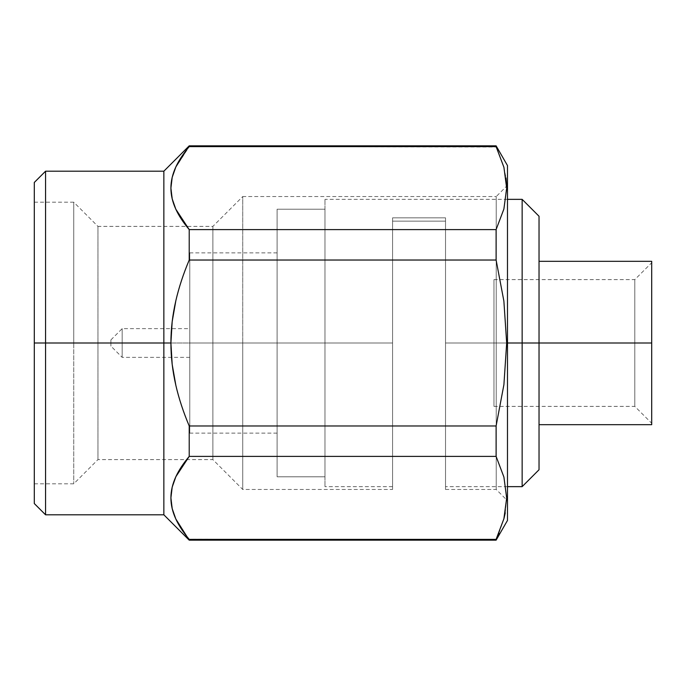 <?xml version="1.0" encoding="UTF-8"?>
<svg xmlns="http://www.w3.org/2000/svg" width="686" height="686" viewBox="0 0 686 686"><rect width="100%" height="100%" fill="white"/><g stroke="black" fill="none" stroke-linecap="round" stroke-linejoin="round"><path stroke-width="0.51" stroke-dasharray="3.43 2.57" d="M277.093 343L189.773 343L277.093 343L277.093 433.132L277.093 209.213L277.093 476.787L324.975 476.787L324.975 209.213L277.093 209.213L277.093 433.132L277.093 252.868L277.093 343L189.773 343L189.773 433.132L189.773 343L122.177 343L189.773 343L189.773 328.637L189.773 343L122.177 343L122.177 328.637L122.177 343L110.909 343L122.177 343L122.177 328.637L122.177 357.363L122.177 343L110.909 343L110.909 339.904L110.909 346.096L110.909 339.904L110.909 343L122.177 343L122.177 357.363L122.177 343L189.773 343L189.773 357.363L189.773 252.868L189.773 433.132L189.773 328.637L189.773 343L277.093 343M522.14 343L539.033 343L539.033 469.747L539.033 343L651.7 343L651.7 424.685L651.7 343L634.799 343L634.799 279.622L634.799 343L651.7 343L651.7 262.729L651.7 343L493.971 343L493.971 279.622L493.971 343L634.799 343L634.799 279.622L634.799 343L493.971 343L493.971 279.622L493.971 406.378L493.971 343L634.799 343L634.799 406.378L634.799 343L651.7 343L651.7 423.271L651.7 262.729L651.7 423.271L651.7 343L539.033 343L539.033 424.685L539.033 261.315L539.033 424.685L539.033 343L522.14 343L522.14 486.648L522.14 343L445.523 343L522.14 343L522.14 199.352L522.14 343M392.572 343L324.975 343L392.572 343L392.572 486.648L392.572 343L212.874 343L212.874 459.611L212.874 343L242.733 343L242.733 489.461L242.733 343L242.733 489.461L242.733 343L392.572 343L392.572 489.461L392.572 343L242.733 343L392.572 343L392.572 217.831L392.572 343L392.572 221.132L392.572 343L324.975 343L324.975 486.648L324.975 343L392.572 343L392.572 486.648L392.572 221.132L445.523 221.132L392.572 221.132L392.572 217.831L445.523 217.831L392.572 217.831L392.572 489.461L392.572 343M505.239 512.888L506.68 497.736L503.884 476.959L496.107 456.404L496.107 425.972L503.91 384.675L506.68 343L507.486 343L507.486 165.558L507.486 343L445.523 343L445.523 489.461L445.523 343L496.227 343L496.227 489.461L496.227 343L507.486 343L445.523 343L445.523 217.831L445.523 343L496.227 343L496.227 489.461L496.227 343L445.523 343L445.523 221.132L445.523 343L507.486 343L507.486 500.729L507.486 343L506.68 343L503.876 301.06L496.107 260.028L496.107 229.596L503.918 208.921L506.68 187.955L503.884 167.178L496.107 145.835L496.107 146.624L189.216 146.624L175.427 167.864M45.568 343L34.3 343L34.3 182.45L34.3 483.827L34.3 343L97.952 343L97.952 459.611L97.952 343L212.874 343L97.952 343L97.952 459.611L97.952 343L73.736 343L73.736 483.827L73.736 343L34.3 343L34.3 483.827L34.3 202.173L34.3 343L73.736 343L73.736 483.827L73.736 343L34.3 343L34.3 202.173L34.3 343L45.568 343L45.568 171.191L45.568 343L163.86 343L45.568 343L45.568 514.809L45.568 343M212.874 343L212.874 459.611L212.874 343L73.736 343L73.736 202.173L73.736 343L97.952 343L97.952 226.389L97.952 343L212.874 343L212.874 226.389L212.874 343L242.733 343L242.733 196.539L242.733 343L212.874 343L212.874 226.389L212.874 343M163.86 171.191L163.86 343L163.86 171.191M34.3 202.173L73.736 202.173L73.736 343L73.736 202.173L97.952 226.389L97.952 343L97.952 226.389L212.874 226.389L242.733 196.539L242.733 343L242.733 196.539L496.227 196.539L496.227 343L496.227 196.539L496.227 343L496.227 196.539L506.654 186.112L503.918 208.921L496.107 229.596L189.216 229.596L496.107 229.596L496.107 260.028L189.216 260.028L189.216 229.596L186.609 226.389L189.216 229.596L189.216 260.028C183.385 273.8 178.935 287.357 175.848 300.682L172.177 321.631L170.908 343L163.86 343L170.908 343L172.186 364.429L175.856 385.369C178.943 398.677 183.394 412.217 189.216 425.972L496.107 425.972L496.107 456.404L189.216 456.404L189.216 425.972L189.216 456.404L175.496 477.507M172.169 177.46L170.908 188.118L172.701 200.818M172.769 201.058L173.627 203.768M173.661 203.862L175.839 209.264M174.055 171.251L173.652 172.375M173.592 172.538L172.177 177.408M189.216 145.835L189.216 146.624L189.216 145.835M172.169 487.249L170.908 497.907C170.908 504.879 172.563 511.953 175.882 519.13L189.216 540.165L189.216 539.376L496.107 539.376L496.107 540.165L504.099 517.999M498.893 533.271L503.901 518.77M507.486 343L507.486 520.442L507.486 343L496.227 343L507.486 343L507.486 185.271L507.486 500.729L507.486 343M505.007 514.02L506.68 497.736L503.884 476.959L496.107 456.404L189.216 456.404C183.299 463.436 178.832 470.227 175.822 476.787C172.538 483.922 170.9 490.962 170.908 497.907L172.683 510.538M174.741 516.515L175.848 519.062M173.095 483.844L172.186 487.189M163.86 514.809L163.86 343L163.86 514.809M34.3 503.55L34.3 343L34.3 503.55M496.107 539.376L189.027 539.153M496.107 425.972L503.91 384.675L506.68 343L503.876 301.06L496.107 260.028L189.216 260.028C183.308 274.057 178.857 287.606 175.848 300.682C172.555 314.977 170.908 329.083 170.908 343C170.908 356.934 172.555 371.057 175.856 385.369C178.866 398.429 183.316 411.96 189.216 425.972L496.107 425.972M175.762 167.135L175.822 166.998C178.832 160.447 183.299 153.655 189.216 146.624L496.295 147.001M503.884 167.178L506.002 177.906M175.882 209.341C172.563 202.173 170.908 195.098 170.908 188.118L170.908 188.093M324.975 343L324.975 199.352L324.975 486.648L324.975 343L324.975 476.787L277.093 476.787L277.093 209.213L324.975 209.213L324.975 343M493.971 343L493.971 406.378L493.971 343M634.799 343L634.799 406.378L634.799 343M651.7 261.315L651.7 343L651.7 261.315M539.033 216.253L539.033 343L539.033 216.253M324.975 209.213L324.975 316.898L324.975 209.213M110.909 343L110.909 346.096L110.909 343M189.773 343L189.773 252.868L189.773 343M445.523 343L445.523 489.461L445.523 343M445.523 217.831L445.523 221.132L392.572 221.132L392.572 217.831L445.523 217.831L445.523 221.132L392.572 221.132L392.572 217.831L445.523 217.831M277.093 433.132L189.773 433.132M110.909 339.904L122.177 328.637L189.773 328.637M493.971 279.622L634.799 279.622L651.7 262.729M392.572 486.648L324.975 486.648M507.486 486.648L445.523 486.648M34.3 483.827L73.736 483.827L97.952 459.611L212.874 459.611L242.733 489.461L392.572 489.461M445.523 489.461L496.227 489.461L507.486 500.729M506.654 186.112L507.486 185.271M507.486 199.352L324.975 199.352M493.971 406.378L634.799 406.378L651.7 423.271M189.773 357.363L122.177 357.363L110.909 346.096M277.093 252.868L189.773 252.868"/><path stroke-width="1.03" d="M522.14 343L522.14 486.648L522.14 343L507.486 343L507.486 165.558L507.486 343L506.68 343L507.486 343L507.486 520.442L507.486 343L522.14 343L522.14 199.352L522.14 343L539.033 343L522.14 343M539.033 469.747L539.033 343L651.7 343L539.033 343L539.033 216.253L539.033 469.747L522.14 486.648L507.486 486.648M651.7 261.315L651.7 424.685L651.7 261.315L539.033 261.315M507.486 165.558L496.107 145.835L496.107 146.624L496.107 145.835L189.216 145.835L189.216 146.624C183.334 153.613 178.892 160.361 175.882 166.87C172.563 174.047 170.908 181.121 170.908 188.093L172.195 177.357L175.882 166.87L189.216 145.835L163.86 171.191L45.568 171.191L34.3 182.45L34.3 343L45.568 343L45.568 171.191L45.568 343L163.86 343L163.86 171.191L163.86 343L170.908 343L172.177 321.631L175.848 300.682C178.935 287.357 183.385 273.8 189.216 260.028L189.216 229.596L175.822 209.213L172.169 198.751L170.908 188.118C170.9 181.173 172.538 174.133 175.822 166.998L175.848 166.93M175.882 209.341L186.609 226.389L175.882 209.341M175.427 167.864L174.055 171.251M170.908 188.093C170.9 195.038 172.538 202.078 175.822 209.213C178.832 215.773 183.299 222.564 189.216 229.596L496.107 229.596L189.216 229.596L189.216 260.028L496.107 260.028L496.107 229.596L503.884 209.041L506.68 188.264L503.918 167.29L496.107 146.624L189.216 146.624L496.107 146.624L503.918 167.29L506.68 188.264L503.884 209.041L496.107 229.596L496.107 260.028L503.876 301.06L506.68 343L503.91 384.675L496.107 425.972L496.107 456.404L503.918 477.079L506.68 498.045L503.884 518.822L496.107 539.376L498.893 533.271M504.099 517.999L505.239 512.888M503.901 518.77L505.007 514.02M496.107 539.376L503.884 518.822L506.68 498.045L503.918 477.079L496.107 456.404L189.216 456.404C183.334 463.393 178.892 470.142 175.882 476.659C172.563 483.827 170.908 490.902 170.908 497.882C170.9 504.827 172.538 511.867 175.822 519.002C178.832 525.553 183.299 532.345 189.216 539.376L496.107 539.376L496.107 540.165L496.107 539.376L189.216 539.376L189.216 540.165L175.822 519.002L172.169 508.54L170.908 497.882L172.195 487.137L175.882 476.659L189.216 456.404L496.107 456.404L496.107 425.972L189.216 425.972L189.216 456.404L189.216 425.972C183.394 412.217 178.943 398.677 175.856 385.369L172.186 364.429L170.908 343L163.86 343L163.86 514.809L163.86 343L45.568 343L45.568 514.809L45.568 343L34.3 343L34.3 503.55L34.3 182.45M172.683 510.538L174.741 516.515M175.848 519.062L175.882 519.13C178.892 525.639 183.334 532.387 189.216 539.376M175.496 477.507L173.095 483.844M496.107 425.972L503.91 384.675L506.68 343L503.876 301.06L496.107 260.028L189.216 260.028C183.308 274.057 178.857 287.606 175.848 300.682C172.555 314.977 170.908 329.083 170.908 343C170.908 356.934 172.555 371.057 175.856 385.369C178.866 398.429 183.316 411.96 189.216 425.972L496.107 425.972M496.107 146.624L503.884 167.178M506.002 177.906L506.654 186.112M651.7 424.685L539.033 424.685M34.3 503.55L45.568 514.809L163.86 514.809L189.216 540.165L496.107 540.165L507.486 520.442M539.033 216.253L522.14 199.352L507.486 199.352"/></g></svg>
